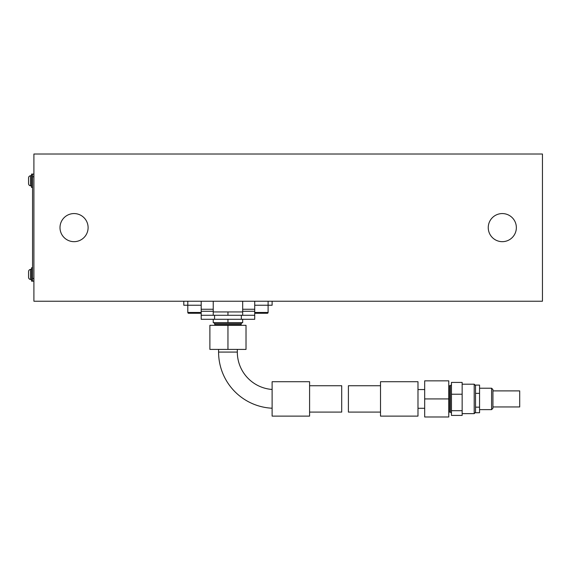 <?xml version="1.0" encoding="UTF-8"?>
<svg xmlns="http://www.w3.org/2000/svg" width="571" height="571" viewBox="0 0 571 571"><rect width="100%" height="100%" fill="white"/><g stroke="black" fill="none" stroke-linecap="round" stroke-linejoin="round"><path stroke-width="0.86" d="M502.302 213.568A14.054 14.054 0 0 0 488.248 227.622A14.054 14.054 0 0 0 502.302 241.669A14.054 14.054 0 0 0 516.355 227.622A14.054 14.054 0 0 0 502.302 213.568M74.052 213.568A14.054 14.054 0 0 0 59.998 227.622A14.054 14.054 0 0 0 74.052 241.669A14.054 14.054 0 0 0 88.105 227.622A14.054 14.054 0 0 0 74.052 213.568M33.903 301.224L542.45 301.224L542.45 154.013L33.903 154.013L33.903 301.224M213.233 315.278L213.233 311.93L242.675 311.93L242.675 301.224M242.675 319.289L242.675 322.636L213.233 322.636L213.233 319.289M227.957 322.636L227.957 319.289M227.957 315.278L227.957 311.93M242.675 315.278L242.675 311.93M474.201 384.197L475.536 385.539L475.536 412.305L474.201 413.64L474.201 384.197L462.153 384.197M462.153 394.218L462.153 415.417L451.447 415.417L451.447 382.42L462.153 382.42L462.153 394.218L451.447 394.218M451.447 410.713L462.153 410.713M242.675 311.259L254.723 311.259L254.723 309.254L242.675 309.254M213.233 309.254L201.192 309.254L201.192 311.259L213.233 311.259M201.192 315.278L214.568 315.278L214.568 319.289L201.192 319.289L201.192 311.259M241.333 315.278L254.723 315.278L254.723 319.289L241.333 319.289L241.333 315.278L214.568 315.278M241.333 319.289L214.568 319.289M272.117 301.224L272.117 305.242L254.723 305.242M201.192 305.242L183.791 305.242L183.791 301.224M201.192 309.254L201.192 301.224M254.723 301.224L254.723 309.254M254.723 311.259L254.723 315.278M380.514 385.739L348.403 385.739L348.403 412.098L380.514 412.098M309.589 412.098L341.708 412.098L341.708 385.739L309.589 385.739M227.957 349.402L209.885 349.402L209.885 325.313L246.022 325.313L246.022 349.402L227.957 349.402L227.957 325.313M424.681 398.922L424.681 416.987L448.77 416.987L448.77 380.85L424.681 380.85L424.681 398.922L448.77 398.922M424.681 408.286L417.986 408.286M424.681 389.55L417.986 389.55M380.514 416.116L417.986 416.116L417.986 381.721L380.514 381.721L380.514 416.116M309.589 416.116L272.117 416.116L272.117 381.721L309.589 381.721L309.589 416.116M272.117 408.222A56.208 56.208 0 0 1 218.586 352.079L237.322 352.079A37.472 37.472 0 0 0 272.117 389.458M218.586 349.402L218.586 352.079M237.322 349.402L237.322 352.079M491.595 388.216L491.595 409.628L492.937 408.286L492.937 389.55L491.595 388.216L479.554 388.216M475.536 385.097L479.554 385.097L479.554 412.74L475.536 412.74L475.536 412.305M475.536 407.166L479.554 407.166M475.536 393.348L479.554 393.348M28.55 273.923L28.55 274.958M30.491 279.476L30.491 269.441A2.141 2.141 0 0 0 28.55 271.582L28.55 277.335A2.141 2.141 0 0 0 30.491 279.469A1.071 1.071 0 0 1 31.562 280.547M30.491 269.441A1.071 1.071 0 0 0 31.562 268.37M32.561 267.77L31.562 267.77L31.562 281.153L32.561 281.153L32.561 278.477L33.903 278.477M28.55 275.993L28.55 276.393M28.55 273.045L28.55 272.124M28.55 275.879L28.55 274.994M28.55 180.243L28.55 181.278M30.491 185.796L30.491 175.768A2.141 2.141 0 0 0 28.55 177.902L28.55 183.655A2.141 2.141 0 0 0 30.491 185.789L30.491 185.796A1.071 1.071 0 0 1 31.562 186.867M30.491 175.761A1.071 1.071 0 0 0 31.562 174.69M32.568 174.091L31.562 174.091L31.562 187.474L32.568 187.474M28.55 182.313L28.55 182.713M28.55 179.365L28.55 178.445M28.55 182.199L28.55 181.314M187.802 301.224L187.802 312.465A0.799 0.799 0 0 0 188.608 313.272L191.135 313.272M187.802 312.465L201.192 312.465A0.799 0.799 0 0 1 200.385 313.272L188.608 313.272M197.859 313.272L200.385 313.272M268.099 301.224L268.099 312.465L254.723 312.465A0.799 0.799 0 0 0 255.523 313.272L258.049 313.272M268.099 312.465A0.799 0.799 0 0 1 267.299 313.272L255.523 313.272M264.773 313.272L267.299 313.272M492.937 390.892L519.703 390.892L519.703 406.952L492.937 406.952M33.903 281.153L32.561 281.153M33.903 176.767L32.561 176.767L32.561 174.091L33.903 174.091M32.561 176.767L32.561 278.477M241.133 324.756L241.276 325.292L214.632 325.292L214.775 324.756L241.133 324.756L241.133 323.707L214.775 323.707L213.704 322.636M448.77 412.255L448.792 385.596L449.327 385.739L449.327 412.098L450.376 412.098L450.376 385.739L451.447 384.668M213.233 311.93L213.233 301.224M214.775 324.756L214.775 323.707M241.133 323.707L242.204 322.636M462.153 413.64L474.201 413.64M449.327 385.739L450.376 385.739M448.792 412.248L449.327 412.098M450.376 412.098L451.447 413.168M479.554 409.628L491.595 409.628"/></g></svg>
